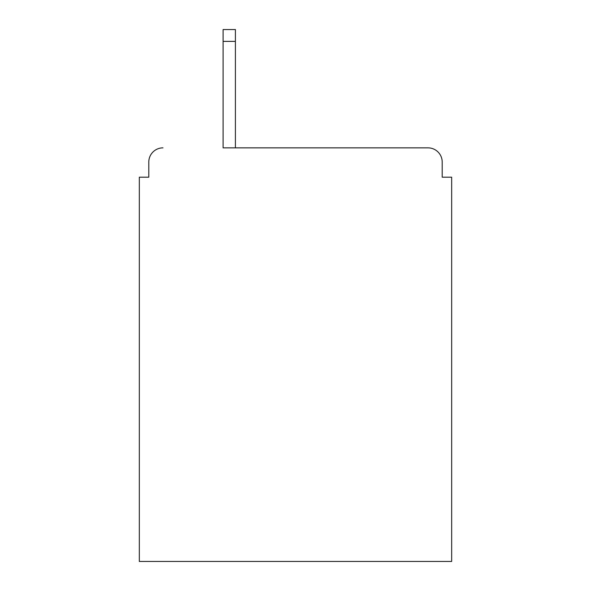 <?xml version="1.0" encoding="UTF-8"?>
<svg xmlns="http://www.w3.org/2000/svg" width="591" height="591" viewBox="0 0 591 591"><rect width="100%" height="100%" fill="white"/><g stroke="black" fill="none" stroke-linecap="round" stroke-linejoin="round"><path stroke-width="0.89" d="M442.201 177.197L442.201 162.052L442.201 177.197L451.664 177.197L451.664 561.45L139.336 561.45L139.336 177.197L148.799 177.197L148.799 162.052L148.799 177.197M223.095 41.377L223.095 147.853L428.002 147.853L235.403 147.853L235.403 41.377L223.095 41.377L223.095 29.55L235.403 29.55L235.403 41.377M442.201 162.052A14.199 14.199 0 0 0 428.002 147.853M162.998 147.853A14.199 14.199 0 0 0 148.799 162.052"/></g></svg>
